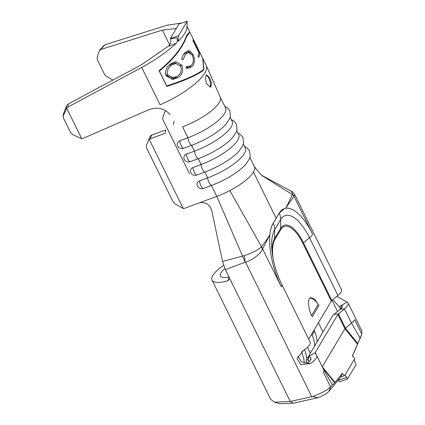 <?xml version="1.0" encoding="UTF-8"?>
<svg xmlns="http://www.w3.org/2000/svg" width="425" height="425" viewBox="0 0 425 425"><rect width="100%" height="100%" fill="white"/><g stroke="black" fill="none" stroke-linecap="round" stroke-linejoin="round"><path stroke-width="0.64" d="M209.892 78.227L206.539 74.726L205.307 78.019L206.571 83.815L210.63 87.082L211.682 83.847L209.892 78.227M209.865 87.12A6.513 2.603 71.7 0 0 208.935 78.54A6.513 2.603 71.7 0 0 205.982 75.172M318.915 305.639L312.295 316.758C309.017 311.541 307.344 300.958 309.427 298.642L310.484 297.574L314.728 299.067L318.915 305.639L318.213 304.38L311.615 315.462M309.761 298.164A13.021 5.753 -117.8 0 1 318.213 304.38M228.99 277.026A20.814 6.247 153.8 0 1 220.437 275.963A20.814 6.247 153.8 0 1 224.836 268.52M313.974 330.214L314.457 331.197A26.047 22.557 -149.2 0 1 316.97 342.035M311.578 334.241L312.062 335.224L314.457 331.197M314.574 346.062A26.047 22.557 -149.2 0 0 312.062 335.224M306.537 357.685L308.534 357.021M301.357 352.043L301.67 352.681A26.047 22.557 30.8 0 1 304.183 363.226M304.523 349.632A26.047 22.557 30.8 0 1 306.234 362.939M270.72 399.367L274.693 402.236L290.222 401.455L312.598 396.536L317.826 397.757C323.207 395.696 326.899 393.555 328.908 391.335L340.877 376.917L344.192 375.822L342.322 373.32L335.017 382.404L322.315 366.839M249.905 157.447L254.432 166.643A35.424 10.636 153.8 0 1 253.475 172.083A35.424 10.636 153.8 0 1 229.829 190.565A35.424 10.636 153.8 0 1 216.787 196.377L199.511 202.778C206.157 201.763 210.317 204.765 211.99 211.783L222.541 261.471L244.417 255.6C251.898 253.072 257.449 250.261 261.077 247.175L265.917 240.911L269.902 234.812L262.65 248.843C259.165 256.296 249.039 261.471 245.161 262.22L225.367 269.652L228.942 276.919L228.868 279.884L227.402 280.936L229.277 278.056M223.614 265.322A30.191 9.063 -26.2 0 0 212.022 280.102A30.191 9.063 -26.2 0 0 227.402 280.936M171.174 63.548L175.828 61.774L181.868 65.285C183.605 70.417 182.389 74.497 178.213 77.525L173.044 79.379L166.053 75.878C164.863 70.662 166.573 66.55 171.174 63.548M189.762 32.13L187.701 35.302L186.623 36.167L185.932 38.282C181.645 49.05 172.8 59.978 159.391 71.055L166.717 85.946C182.973 80.654 194.714 75.608 201.933 70.805L203.214 69.881L203.702 67.825L202.624 58.092L199.203 51.138A51.048 15.327 153.8 0 1 198.677 57.37L198.002 55.994A51.048 15.327 -26.2 0 0 198.974 52.822L193.067 40.821A51.048 15.327 -26.2 0 0 193.104 39.573L199.006 51.579A51.048 15.327 -26.2 0 0 198.528 49.768L189.943 32.327M198.735 50.256L198.942 50.676A51.048 15.327 153.8 0 1 199.203 51.138M193.099 54.559C195.133 59.76 194.762 63.777 191.988 66.619L188.232 68.414L185.906 68.032L186.432 66.459L188.275 66.709L191.346 65.216C193.625 62.884 193.959 59.601 192.36 55.367L188.509 52.461L185.714 53.954L183.058 59.601L181.746 59.574C182.24 56.467 183.345 54.134 185.056 52.567L188.371 50.756L189.821 50.984L193.099 54.559L191.951 54.639M220.208 97.091A35.424 10.636 153.8 0 1 220.262 97.203A35.424 10.636 153.8 0 1 182.564 126.825L187.94 137.748L179.78 140.771A4.425 3.995 -157.4 0 0 177.698 146.025A4.425 3.995 -157.4 0 0 183.51 148.352A5.068 1.567 -110.3 0 1 181.215 145.6A5.068 1.567 -110.3 0 1 179.78 140.771M202.736 58.321L206.157 65.269A51.048 15.327 153.8 0 1 206.242 65.455A51.048 15.327 153.8 0 1 160.092 104.816L141.711 67.453C155.608 59.888 167.174 51.792 176.407 43.153L168.783 46.213C170.68 43.775 171.243 41.31 170.483 38.818L170.345 38.494L179.005 23.949L187.165 21.25L178.505 35.796L170.345 38.494M81.759 138.768L66.714 108.189L63.309 115.664L63.437 118.102L70.577 132.611L72.627 134.603L81.759 138.768A3.644 3.437 -179.1 0 0 82.939 138.465L148.808 109.735C156.405 106.999 162.802 107.939 167.997 112.556L170.096 114.612M186.357 35.854L187.701 35.302M185.544 38.261L185.932 38.282L185.523 38.308M202.847 58.549L203.926 68.282L203.437 70.338L202.162 71.262C194.916 76.08 183.138 81.138 166.823 86.44L159.072 70.677C172.529 59.58 181.406 48.625 185.709 37.825L186.4 35.711L189.72 31.87L186.973 26.286M182.081 22.934L166.807 25.303L105.092 44.726L100.624 49.539L162.339 30.117L176.285 28.517M346.635 377.48L347.427 379.089L356.086 364.538L355.295 362.934A3.644 1.456 -108.3 0 1 354.445 359.152L344.675 375.562L344.192 375.822L344.675 375.562A3.644 1.456 -108.3 0 1 346.635 377.48L338.475 380.178A3.644 1.456 71.7 0 0 338.358 379.95M354.445 359.152L354.551 358.424L352.389 355.991L361.803 334.119L352.495 356.113M336.882 296.315L346.965 302.095A15.629 4.691 153.8 0 1 348.091 302.993A15.629 4.691 153.8 0 1 344.494 308.826L338.422 313.894A2.603 0.781 -26.2 0 0 337.896 314.468L344.914 328.732L357.515 344.197M297.872 356.177L301.405 361.85L307.254 363.067A9.169 2.752 153.8 0 0 310.951 359.417A9.169 2.752 153.8 0 0 310.951 358.376L309.416 355.826A9.063 2.72 153.8 0 1 309.416 355.821A9.063 2.72 153.8 0 1 309.416 354.79A9.063 2.72 153.8 0 1 309.628 354.37L332.276 316.328A9.063 2.72 153.8 0 1 334.114 314.335L338.422 313.894L345.445 328.158A2.603 0.781 153.8 0 0 344.914 328.732L322.277 366.759M323.781 369.819L332.446 385.013L330.613 386.957C327.038 390.267 321.034 393.46 312.598 396.536M323.946 370.106L323.76 369.777A15.629 4.691 153.8 0 1 323.797 369.851A15.629 4.691 153.8 0 1 323.377 372.252L330.613 386.957M332.446 385.013L335.017 382.404M357.776 343.586L345.445 328.158L351.517 323.09A15.629 4.691 -26.2 0 0 354.684 319.658L361.803 334.119L361.898 331.064L348.091 302.993M224.735 106.287L227.04 107.488L229.787 110.659L230.462 116.11L229.612 118.793L226.387 123.744A35.424 10.636 -26.2 0 1 191.67 145.329L183.51 148.352M148.516 140.192L149.903 136.85A3.644 3.288 22.6 0 1 149.924 136.802A3.644 3.288 22.6 0 1 151.752 135.081L165.702 129.917L165.022 133.322L150.2 138.816A3.644 3.288 -157.4 0 0 149.212 139.389L183.265 208.585A3.644 3.288 -157.4 0 0 184.423 208.367L199.511 202.778M244.481 146.413L246.782 147.613L249.533 150.785L250.203 156.235L249.358 158.918L246.133 163.869A35.424 10.636 -26.2 0 1 211.411 185.454L203.251 188.477A5.068 1.567 -110.3 0 1 200.956 185.725A5.068 1.567 -110.3 0 1 199.522 180.896A4.425 3.995 -157.4 0 0 197.439 186.15A4.425 3.995 -157.4 0 0 203.251 188.477M220.235 97.144L225.585 108.014A35.424 10.636 -26.2 0 1 187.94 137.748A5.068 1.567 -110.3 0 0 189.375 142.577A5.068 1.567 -110.3 0 0 191.67 145.329L194.523 151.125L186.363 154.148A4.425 3.995 -157.4 0 0 184.275 159.402A4.425 3.995 -157.4 0 0 190.092 161.728L198.252 158.706L201.105 164.502L192.939 167.524A4.425 3.995 -157.4 0 0 190.857 172.773A4.425 3.995 -157.4 0 0 196.669 175.1L204.834 172.077L207.682 177.873L199.522 180.896M231.317 119.664L233.617 120.865L236.369 124.036L237.044 129.487L236.194 132.164L232.969 137.121A35.424 10.636 -26.2 0 1 198.252 158.706A5.068 1.567 -110.3 0 1 195.957 155.948A5.068 1.567 -110.3 0 1 194.523 151.125A35.424 10.636 -26.2 0 0 232.167 121.391L230.164 117.321M237.899 133.036L240.199 134.236L242.951 137.408L243.626 142.858L242.776 145.541L239.551 150.492A35.424 10.636 -26.2 0 1 204.834 172.077A5.068 1.567 -110.3 0 1 202.534 169.325A5.068 1.567 -110.3 0 1 201.105 164.502A35.424 10.636 -26.2 0 0 238.749 134.762L236.746 130.693M244.417 255.6L245.161 262.22L216.787 196.377L211.411 185.454A5.068 1.567 -110.3 0 1 209.116 182.702A5.068 1.567 -110.3 0 1 207.682 177.873A35.424 10.636 -26.2 0 0 245.331 148.139L243.328 144.07M165.527 110.564A3.644 2.991 -143.1 0 0 165.192 111.175L162.812 117.412A3.644 2.991 -143.1 0 0 163.003 119.877L189.375 173.464M170.483 38.818L176.731 37.751L178.293 41.305C184.376 35.062 187.26 30.212 186.952 26.759M176.731 37.751C177.751 39.854 177.645 41.655 176.407 43.153M63.102 116.572L63.394 114.006L66.56 105.846L68.175 104.045L68.032 106.978L66.714 108.189M68.032 106.978L141.711 67.453M169.442 45.379L141.854 64.526L68.175 104.045M100.624 49.539L99.333 50.798L97.086 57.412L97.357 59.787L104.449 74.2A3.644 2.63 -135.3 0 0 106.351 76.234L112.869 80.07M104.019 45.528L105.092 44.726M294.716 194.565L294.015 196.361C290.408 201.562 289.542 202.231 285.749 208.255L292.496 194.655L292.581 194.007L291.237 191.165L261.784 175.387M308.678 339.118L331.314 301.091A2.603 0.781 153.8 0 1 331.845 300.517L337.918 295.449A15.629 4.691 -26.2 0 0 341.509 289.616L294.791 194.682M309.416 354.79L308.04 358.264A11.98 3.597 -26.2 0 0 307.992 359.55A11.98 3.597 -26.2 0 0 308.035 359.63L309.209 361.574M337.896 314.468L315.244 352.511A2.603 0.781 -26.2 0 0 315.175 352.909A2.603 0.781 -26.2 0 0 315.185 352.931L316.721 355.481A15.629 4.691 153.8 0 1 316.779 355.587A15.629 4.691 153.8 0 1 310.42 363.481L300.73 364.73L297.022 358.498L303.838 350.104A15.629 4.691 -26.2 0 0 310.197 342.21L281.786 284.474A15.629 4.691 153.8 0 1 281.366 286.875L261.598 246.851L229.829 190.565M359.975 338.826L361.771 334.204M332.849 299.678L339.224 306.776L340.372 309.108M334.114 314.335L340.186 309.267A9.169 2.752 -26.2 0 0 342.258 306.829A9.169 2.752 -26.2 0 0 341.636 305.315L346.965 302.095M317.826 397.757L293.17 403.203L279.836 403.75L274.704 402.263M307.254 363.067L310.42 363.481M339.224 306.776L341.636 305.315L340.553 308.954M315.185 352.931L309.416 355.821L308.035 359.63L309.06 361.707L307.992 359.55L306.547 360.315M225.367 269.652L222.541 261.471M331.314 301.091L302.908 243.355A32.555 13.016 71.7 0 0 280.867 229.479A2.603 2.258 30.8 0 1 280.617 228.416L280.686 219.566A15.629 13.536 -149.2 0 0 279.177 213.191L273.179 223.258A49.486 19.789 71.7 0 0 269.907 234.812C270.316 230.058 271.405 226.206 273.169 223.263L279.156 213.196L284.474 208.563A49.486 19.789 -108.3 0 1 285.754 208.255A49.486 19.789 -108.3 0 1 312.678 234.281L294.015 196.361L292.496 194.655L261.906 175.509M279.156 213.196L279.177 213.191A49.486 19.789 -108.3 0 1 284.474 208.563M149.212 139.389L148.484 140.266L146.354 145.695L146.588 148.012L172.959 201.599L174.893 203.697L183.265 208.585M149.924 136.802L148.484 140.266M292.581 194.007L294.015 196.361M262.65 248.843L261.077 247.175M347.427 379.089L339.267 381.788L338.475 380.178M342.322 373.32L340.877 376.917M293.17 403.203L290.222 401.455L228.942 276.919M178.293 41.305L178.505 35.796M186.984 27.179L187.165 21.25M203.596 68.351L203.91 68.287L203.586 68.393M199.006 51.579L198.496 51.85M166.717 85.946L159.391 71.055M160.692 69.344L159.354 71.06M171.652 84.315L166.823 86.44M200.876 71.512L202.162 71.262M201.168 71.474L202.103 70.688M202.077 70.789L203.437 70.338M186.224 36.295L186.623 36.167M191.988 66.619L188.557 66.853L186.357 68.186M189.821 50.984L187.813 51.122L190.91 53.338M187.292 50.995L187.813 51.122M185.714 53.954L183.781 54.087M188.509 52.461L184.811 52.822M178.213 77.525L174.898 77.754L171.764 79.379M175.578 77.159L174.898 77.754M181.868 65.285L180.163 65.402M173.809 62.199L176.205 63.421M171.902 64.882C168.135 67.293 166.738 70.64 167.71 74.917L173.172 77.679L177.475 76.197C180.933 73.759 181.996 70.433 180.662 66.226L175.759 63.431L171.902 64.882L169.272 65.062M167.71 74.917L166.063 75.028L170.685 77.849L173.172 77.679M175.759 63.431L170.574 63.978M165.394 72.776L166.063 75.028M307.445 347.31L310.335 353.186M318.431 322.729L322.973 331.957M302.712 350.933L301.67 352.681M322.947 368.124L334.693 382.787M340.186 309.267L344.494 308.826L351.517 323.09L360.097 338.135M169.671 45.018L162.339 30.117M151.752 135.081L150.2 138.816M269.907 234.812A49.486 19.789 71.7 0 0 281.366 286.875M280.867 229.479L274.874 239.551A32.555 13.016 71.7 0 0 273.222 259.181M315.244 352.511L316.641 355.348M274.874 239.551A2.603 2.258 30.8 0 1 274.619 238.489L274.688 229.638L280.686 219.566A42.574 17.021 -108.3 0 1 309.506 237.713A15.629 4.691 -26.2 0 0 312.678 234.281M302.908 243.355A2.603 0.781 153.8 0 1 303.434 242.781L309.506 237.713L337.918 295.449M332.063 300.337L337.546 311.472M272.372 254.208A33.708 13.478 71.7 0 1 274.619 238.489L280.617 228.416A33.708 13.478 -108.3 0 1 303.434 242.781L331.845 300.517M245.517 262.103L311.748 396.711M281.733 284.368A15.629 4.691 153.8 0 1 281.786 284.474C276.648 273.774 273.413 262.942 272.09 251.982A42.574 17.021 71.7 0 1 274.688 229.638A15.629 13.536 -149.2 0 0 273.179 223.258L273.169 223.263M253.475 172.083L276.144 218.285M66.422 108.683L66.56 105.846M63.394 114.006L63.309 115.664M196.669 175.1A5.068 1.567 -110.3 0 1 194.374 172.348A5.068 1.567 -110.3 0 1 192.939 167.524M190.092 161.728A5.068 1.567 -110.3 0 1 187.792 158.971A5.068 1.567 -110.3 0 1 186.363 154.148M310.951 358.376L310.123 360.671M330.714 386.846L328.908 391.335M270.709 399.373L212.022 280.102M220.262 97.203L206.242 65.455M323.797 369.851L316.779 355.587M262.427 175.982C263.606 177.198 258.676 172.656 254.161 166.186M294.775 194.682C293.022 191.707 290.764 190.947 291.242 191.176M173.448 124.573L174.149 121.098M104.221 45.268L99.753 50.081M188.275 66.714L186.304 66.847"/></g></svg>
